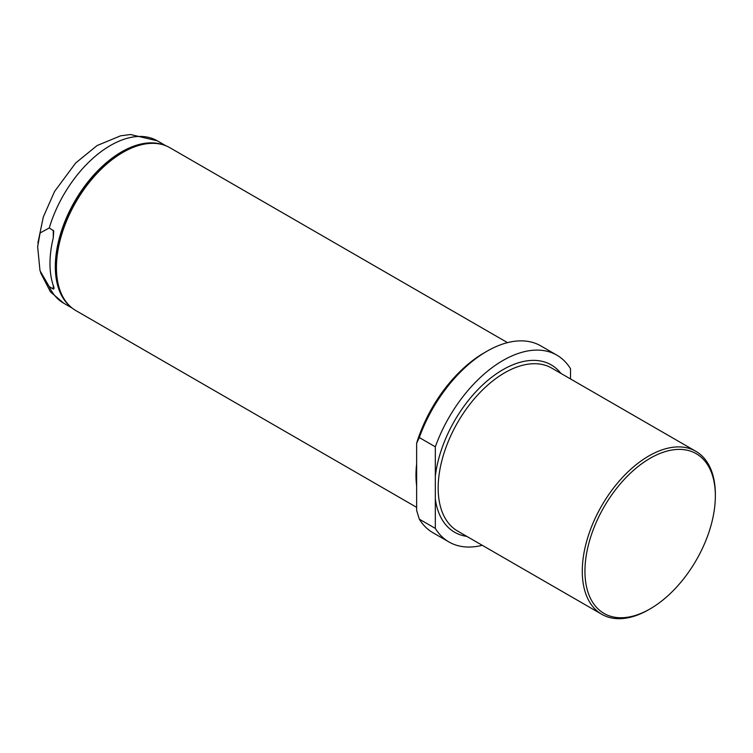 <?xml version="1.0" encoding="UTF-8"?>
<svg xmlns="http://www.w3.org/2000/svg" width="753" height="753" viewBox="0 0 753 753"><rect width="100%" height="100%" fill="white"/><g stroke="black" fill="none" stroke-linecap="round" stroke-linejoin="round"><path stroke-width="1.13" d="M650.15 458.276A92.214 53.237 120 0 0 584.94 571.216A92.214 53.237 120 0 0 650.15 608.857A92.214 53.237 120 0 0 715.35 495.926A92.214 53.237 120 0 0 650.15 458.276M416.644 443.197L416.644 510.44L419.308 519.156L435.328 528.399L435.328 446.811L419.308 437.568L416.644 443.197A104.102 60.099 -60 0 1 484.245 352.79L486.918 351.256A107.877 62.283 120 0 0 419.308 437.568M419.308 519.156A107.877 62.283 120 0 0 432.984 532.748L448.995 541.991A107.877 62.283 -60 0 1 435.328 528.399M482.249 545.294A107.877 62.283 -60 0 1 448.995 541.991M435.328 446.811A107.877 62.283 -60 0 1 556.862 355.152L540.852 345.909A107.877 62.283 120 0 0 486.918 351.256M507.503 342.634L169.933 147.739A94.031 54.291 120 0 0 122.918 152.398A94.031 54.291 120 0 0 56.428 267.569A94.031 54.291 120 0 0 75.902 310.613L416.644 507.343M556.862 355.152A107.877 62.283 -60 0 1 570.529 368.754L570.529 378.947M650.15 608.857L648.813 609.629A94.097 54.329 -60 0 1 601.76 614.288A94.097 54.329 -60 0 1 587.34 538.884A94.097 54.329 -60 0 1 648.813 455.97A94.097 54.329 -60 0 1 695.857 451.311A94.097 54.329 -60 0 1 715.35 494.382L715.35 495.926M56.428 267.569L56.428 266.025A92.148 53.199 -60 0 1 121.581 153.17L122.918 152.398M70.114 306.32A93.72 54.112 -60 0 1 55.317 266.666A93.72 54.112 -60 0 1 93.071 175.788A93.72 54.112 -60 0 1 163.326 144.868M53.265 285.5L53.265 288.992C54.225 288.766 54.225 287.608 53.265 285.5A93.72 54.112 -60 0 1 49.98 263.588A93.72 54.112 -60 0 1 53.265 237.873L53.736 230.907L49.265 227.961L40.088 232.988L37.65 246.768L39.994 270.694L49.265 286.677L53.501 289.096L54.009 288.521M466.832 536.39A96.61 55.778 -60 0 1 435.328 498.966M416.625 485.506A94.031 54.291 -60 0 1 416.644 463.914M435.328 476.254A96.61 55.778 -60 0 1 502.929 369.685A96.61 55.778 -60 0 1 560.929 373.403M695.857 451.311L551.761 368.113A94.097 54.329 120 0 0 504.708 372.773A94.097 54.329 120 0 0 443.235 455.687A94.097 54.329 120 0 0 457.655 531.091L601.76 614.288M49.265 286.677A93.72 54.112 120 0 0 63.61 303.148L50.432 291.825L40.549 272.661M165.933 145.79L157.321 140.82A93.72 54.112 120 0 0 49.265 227.961M53.265 230.277L53.265 237.873M72.213 308.128L63.61 303.148M37.904 242.993L43.297 217.005L54.583 191.441L75.686 162.977L97.09 145.564L120.565 135.832L130.438 134.514L157.321 140.82"/></g></svg>
